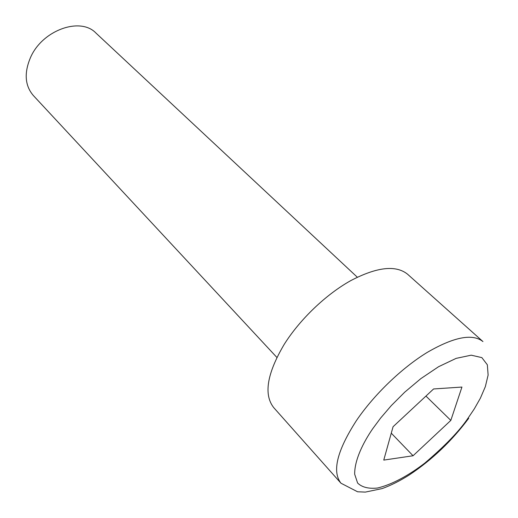 <?xml version="1.0" encoding="UTF-8"?>
<svg xmlns="http://www.w3.org/2000/svg" width="518" height="518" viewBox="0 0 518 518"><rect width="100%" height="100%" fill="white"/><g stroke="black" fill="none" stroke-linecap="round" stroke-linejoin="round"><path stroke-width="0.78" d="M357.31 277.201L95.927 33.042C80.394 16.647 42.457 30.07 30.575 57.368C23.97 72.883 24.883 85.593 33.32 95.506L276.89 357.439M340.98 483.223L273.808 407.711C263.487 394.768 266.938 373.679 284.162 344.438C299.877 319.392 326.029 294.373 350.848 280.575C377.013 266.951 395.927 264.834 407.588 274.229L482.951 341.569C472.507 333.294 453.904 336.927 427.143 352.454C401.67 368.052 373.86 394.845 356.345 420.7C337.011 450.79 331.889 471.626 340.98 483.223L357.575 491.776L365.313 492.1L382.116 488.597C390.954 485.392 400.038 480.821 409.369 474.896C432.096 459.77 451.877 440.909 468.712 418.304M383.76 460.094L393.071 426.722L433.585 388.96L461.939 387.063L450.822 420.402L413.06 455.756L383.76 460.094M391.271 433.171L413.06 455.756M425.951 396.082L450.822 420.402M467.773 418.55C459.149 431.229 444.858 446.05 424.902 463.014C409.375 475.006 391.996 484.699 377.376 488.047C368.479 488.927 361.888 487.25 357.608 483.022L354.668 474.203C354.513 459.867 363.358 442.43 372.546 428.962L380.6 418.084L391.239 405.665L404.72 392.178L420.823 378.645L438.578 366.712L456.138 358.365L471.199 355.18L481.857 357.614L487.347 364.808L488.118 375.071L485.347 386.642L480.367 398.206L474.255 408.961L467.773 418.55"/></g></svg>
